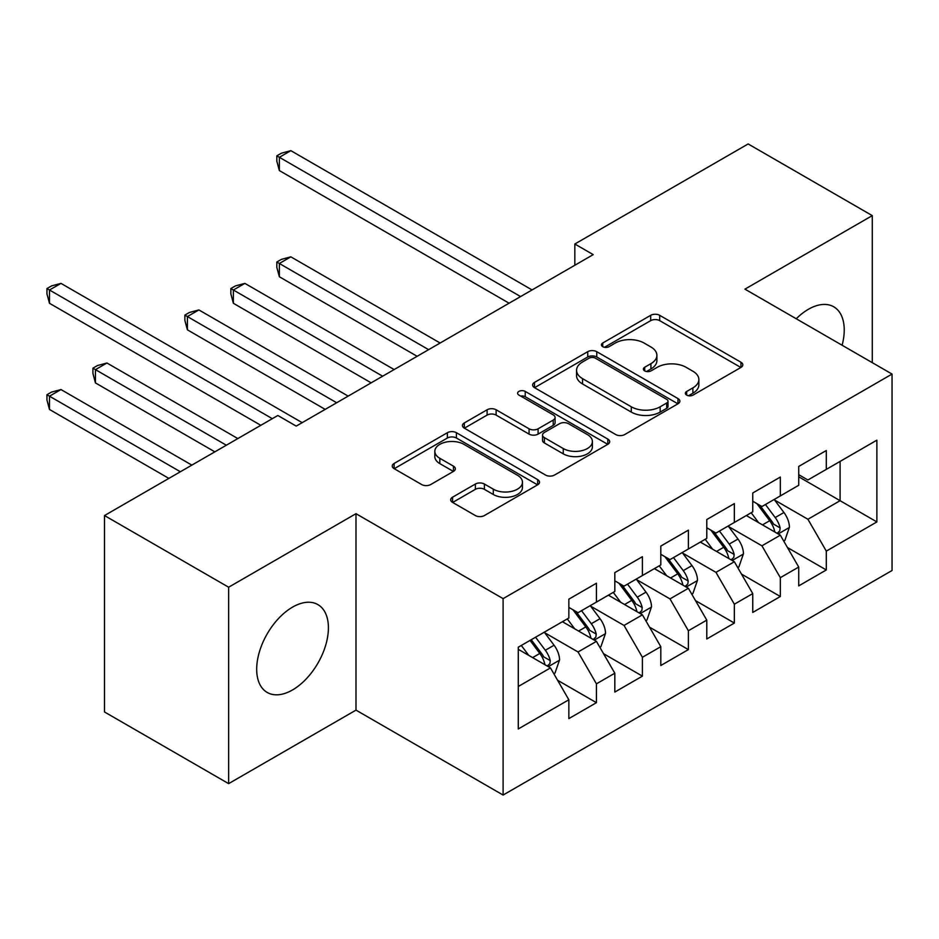 <?xml version="1.0" encoding="UTF-8"?>
<svg xmlns="http://www.w3.org/2000/svg" width="939" height="939" viewBox="0 0 939 939"><rect width="100%" height="100%" fill="white"/><g stroke="black" fill="none" stroke-linecap="round" stroke-linejoin="round"><path stroke-width="1.41" d="M686.679 395.119A4.472 2.582 0 0 0 692.994 395.119L740.941 367.442A6.385 3.686 0 0 0 742.808 364.837A6.385 3.686 0 0 0 740.941 362.231L659.706 315.328A6.385 3.686 0 0 0 650.68 315.328L602.732 343.017A4.472 2.582 0 0 0 601.429 344.836A4.472 2.582 0 0 0 602.732 346.667A4.472 2.582 0 0 0 609.059 346.667L615.256 343.075A20.423 11.796 0 0 1 644.142 343.075L650.915 346.984A20.423 11.796 0 0 1 656.889 355.329A20.423 11.796 0 0 1 650.915 363.663L644.706 367.243A4.472 2.582 0 0 0 643.403 369.074A4.472 2.582 0 0 0 644.706 370.893A4.472 2.582 0 0 0 651.02 370.893L657.23 367.313A20.423 11.796 0 0 1 686.116 367.313L692.876 371.222A20.423 11.796 0 0 1 698.862 379.556A20.423 11.796 0 0 1 692.876 387.889L686.679 391.469A4.472 2.582 0 0 0 685.364 393.3A4.472 2.582 0 0 0 686.679 395.119L686.679 391.469M292.545 689.942A50.718 29.285 120 0 0 325.68 645.246A50.718 29.285 120 0 0 317.898 604.61A50.718 29.285 120 0 0 292.545 607.122A50.718 29.285 120 0 0 259.41 651.819A50.718 29.285 120 0 0 267.192 692.454A50.718 29.285 120 0 0 292.545 689.942M842.119 345.247A50.718 29.285 120 0 0 833.738 306.795A50.718 29.285 120 0 0 808.373 309.307A50.718 29.285 120 0 0 796.237 318.767M452.575 497.189A6.385 3.686 0 0 0 450.708 499.794A6.385 3.686 0 0 0 452.575 502.4L475.369 515.558A6.385 3.686 0 0 0 484.395 515.558L537.648 484.817A6.385 3.686 0 0 0 539.514 482.212A6.385 3.686 0 0 0 537.648 479.606L456.413 432.703A6.385 3.686 0 0 0 447.387 432.703L394.134 463.443A6.385 3.686 0 0 0 392.267 466.049A6.385 3.686 0 0 0 394.134 468.655L421.67 484.547A6.385 3.686 0 0 0 430.696 484.547L453.478 471.39A6.385 3.686 0 0 0 455.345 468.784A6.385 3.686 0 0 0 453.478 466.178L439.828 458.302A17.066 9.86 0 0 1 434.827 451.33A17.066 9.86 0 0 1 445.368 442.222A17.066 9.86 0 0 1 463.972 444.358L517.448 475.24A17.066 9.86 0 0 1 522.448 482.212A17.066 9.86 0 0 1 511.908 491.308A17.066 9.86 0 0 1 493.304 489.172L484.395 484.031A6.385 3.686 0 0 0 475.369 484.031L452.575 497.189L452.575 502.4M228.635 587.215L228.635 783.642L355.987 710.119L355.987 513.692L228.635 587.215L104.511 515.546L277.838 415.484L296.219 426.106L593.213 254.633L574.832 244.011L574.832 265.256M355.987 513.692L503.104 598.636L892.05 374.074L892.05 570.501L503.104 795.051L503.104 598.636M872.284 362.665L872.284 215.618L744.932 289.142L892.05 374.074M872.284 215.618L748.148 143.949L574.832 244.011M615.714 434.534A6.385 3.686 0 0 0 624.74 434.534L677.981 403.782A6.385 3.686 0 0 0 679.859 401.176A6.385 3.686 0 0 0 677.981 398.57L596.758 351.679A6.385 3.686 0 0 0 587.732 351.679L534.479 382.419A6.385 3.686 0 0 0 532.613 385.025A6.385 3.686 0 0 0 534.479 387.631L615.714 434.534M520.699 396.094A4.472 2.582 0 0 1 525.23 396.716L525.23 391.41L607.815 439.088A6.385 3.686 0 0 1 609.681 441.694A6.385 3.686 0 0 1 607.815 444.3L554.562 475.04A6.385 3.686 0 0 1 545.536 475.04L464.312 428.149L464.312 422.937A6.385 3.686 0 0 0 462.446 425.543A6.385 3.686 0 0 0 464.312 428.149M464.312 422.937L487.106 409.78A6.385 3.686 0 0 1 496.121 409.78L529.068 428.794A6.385 3.686 0 0 0 538.094 428.794L553.212 420.073A6.385 3.686 0 0 0 555.078 417.468A6.385 3.686 0 0 0 553.212 414.862L518.915 395.061A4.472 2.582 0 0 1 517.612 393.23A4.472 2.582 0 0 1 520.359 390.847A4.472 2.582 0 0 1 525.23 391.41M798.725 476.801L840.1 500.687L840.1 461.401L876.873 440.168L826.308 469.371L826.308 450.52L798.725 466.448L798.725 485.287L780.332 495.909L780.332 477.059L752.749 492.987L752.749 511.837L734.357 522.448L734.357 503.609L706.774 519.537L706.774 538.376L688.381 548.998L688.381 530.148L660.798 546.075L660.798 564.926L642.405 575.537L642.405 556.698L614.822 572.614L614.822 591.464L596.429 602.087L596.429 583.236L568.846 599.164L568.846 618.003L518.281 647.206L518.281 728.957L568.846 699.766L550.465 667.911L518.281 649.33M876.873 440.168L876.873 521.92L826.308 551.123L807.916 519.267L774.581 500.029M787.457 547.543L826.308 569.961L826.308 551.123M826.308 569.961L798.725 585.889L798.725 567.05L780.332 577.661L761.94 545.817L728.605 526.568M741.481 574.081L780.332 596.511L780.332 577.661M780.332 596.511L752.749 612.439L752.749 593.589L734.357 604.211L715.964 572.356L682.641 553.106M695.506 600.62L734.357 623.05L734.357 604.211M734.357 623.05L706.774 638.978L706.774 620.127L688.381 630.75L669.988 598.894L636.665 579.656M649.542 627.17L688.381 649.6L688.381 630.75M688.381 649.6L660.798 665.516L660.798 646.678L642.405 657.288L624.024 625.444L590.69 606.195M603.566 653.708L642.405 676.139L642.405 657.288M642.405 676.139L614.822 692.066L614.822 673.216L596.429 683.838L578.048 651.983L544.714 632.745M557.59 680.259L596.429 702.677L596.429 683.838M596.429 702.677L568.846 718.605L568.846 699.766M568.846 607.392L578.048 612.697L596.429 602.087M518.281 686.491L550.465 667.911M614.822 580.842L624.024 586.159L642.405 575.537M578.048 651.983L596.429 641.372L562.414 621.724M614.822 673.216L596.429 641.372M660.798 554.303L669.988 559.609L688.381 548.998M624.024 625.444L642.405 614.822L608.39 595.185M660.798 646.678L642.405 614.822M706.774 527.765L715.964 533.07L734.357 522.448M669.988 598.894L688.381 588.284L654.366 568.635M706.774 620.127L688.381 588.284M752.749 501.215L761.94 506.532L780.332 495.909M715.964 572.356L734.357 561.733L700.341 542.096M752.749 593.589L734.357 561.733M798.725 474.676L807.916 479.982L826.308 469.371M761.94 545.817L780.332 535.195L746.305 515.546M798.725 567.05L780.332 535.195M104.511 515.546L104.511 711.973L228.635 783.642M355.987 710.119L503.104 795.051M807.916 519.267L840.1 500.687L876.873 521.92M688.463 395.753L692.876 393.206A20.423 11.796 0 0 0 698.862 384.861L698.862 379.556M656.889 355.329L656.889 360.635A20.423 11.796 0 0 1 650.915 368.968L646.49 371.527M740.859 367.489L659.706 320.645A6.385 3.686 0 0 0 650.68 320.645L604.528 347.289M677.899 403.829L596.758 356.984A6.385 3.686 0 0 0 587.732 356.984L534.573 387.678M666.702 403.007A4.472 2.582 0 0 0 668.016 401.176A4.472 2.582 0 0 0 666.702 399.357L595.408 358.193A4.472 2.582 0 0 0 589.082 358.193L582.544 361.973A20.423 11.796 0 0 0 576.558 370.306A20.423 11.796 0 0 0 582.544 378.64L631.278 406.787A20.423 11.796 0 0 0 660.164 406.787L666.702 403.007L666.702 408.312A4.472 2.582 0 0 0 668.016 406.493L668.016 401.176M576.558 370.306L576.558 375.612A20.423 11.796 0 0 0 582.544 383.957L582.544 378.64M666.702 408.312L660.164 412.092A20.423 11.796 0 0 1 631.278 412.092L582.544 383.957M464.394 428.196L487.106 415.085L487.106 409.78M555.078 417.468L555.078 422.773A6.385 3.686 0 0 1 553.212 425.379L538.094 434.111A6.385 3.686 0 0 1 529.068 434.111L496.121 415.085A6.385 3.686 0 0 0 487.106 415.085M525.23 396.716L607.733 444.347M563.247 448.537A17.066 9.86 0 0 0 581.851 450.673A17.066 9.86 0 0 0 592.392 441.565A17.066 9.86 0 0 0 587.391 434.593L568.553 423.712A6.385 3.686 0 0 0 559.527 423.712L544.409 432.445A6.385 3.686 0 0 0 542.542 435.05A6.385 3.686 0 0 0 544.409 437.656L563.247 448.537L563.247 453.842A17.066 9.86 0 0 0 581.851 455.978A17.066 9.86 0 0 0 592.392 446.87L592.392 441.565M542.542 435.05L542.542 440.356A6.385 3.686 0 0 0 544.409 442.962L544.409 437.656M563.247 453.842L544.409 442.962M522.448 482.212L522.448 487.517A17.066 9.86 0 0 1 511.908 496.625A17.066 9.86 0 0 1 493.304 494.489L484.395 489.336A6.385 3.686 0 0 0 475.369 489.336L452.668 502.447M434.827 451.33L434.827 456.647A17.066 9.86 0 0 0 439.828 463.608L439.828 458.302M453.396 471.448L439.828 463.608M537.554 484.864L456.413 438.008A6.385 3.686 0 0 0 447.387 438.008L394.227 468.714M783.736 541.087L784.84 540.453L789.429 527.178A17.231 9.953 -120 0 0 783.936 512.506L774.17 499.466M758.606 522.647L751.177 512.741M747.714 516.356L746.869 515.229M440.121 343.017L290.844 256.84L279.353 263.472L279.353 276.747L417.139 356.292M777.081 533.317L779.757 530.922L780.133 527.918A17.231 9.953 -120 0 0 775.203 517.553L765.438 504.513M759.862 505.323L771.917 521.427A8.78 5.071 60 0 1 773.513 524.091L780.133 527.918M756.834 503.574L769.687 520.734A17.231 9.953 60 0 1 774.616 531.098L774.968 532.096M279.353 276.747L276.817 267.322L276.817 262.016L428.63 349.66M276.817 262.016L281.418 259.364L290.844 256.84M520.582 296.571L279.353 157.294L290.844 150.663L532.073 289.94M509.079 303.203L279.353 170.569L279.353 157.294L276.817 155.839L281.418 153.186L290.844 150.663M279.353 170.569L276.817 161.144L276.817 155.839M737.761 567.626L738.864 566.992L743.453 553.717A17.231 9.953 -120 0 0 737.96 539.045L728.195 526.016M712.631 549.198L705.212 539.279M701.738 542.906L700.893 541.78M394.145 369.567L244.868 283.378L233.377 290.022L233.377 303.285L371.163 382.842M731.105 559.867L733.782 557.461L734.157 554.456A17.231 9.953 -120 0 0 729.227 544.092L719.462 531.051M713.886 531.873L725.953 547.965A8.78 5.071 60 0 1 727.537 550.641L734.157 554.456M710.858 530.112L723.711 547.273A17.231 9.953 60 0 1 728.641 557.637L728.993 558.635M233.377 303.285L230.853 293.86L230.853 288.555L382.654 376.199M230.853 288.555L235.443 285.902L244.868 283.378M691.785 594.176L692.888 593.542L697.489 580.267A17.231 9.953 -120 0 0 691.984 565.595L682.219 552.555M666.655 575.736L659.237 565.83M655.762 569.445L654.917 568.318M348.169 396.105L198.892 309.929L187.401 316.56L187.401 329.835L325.187 409.381M685.141 586.406L687.806 583.999L688.181 580.995A17.231 9.953 -120 0 0 683.252 570.63L673.486 557.602M667.911 558.412L679.977 574.515A8.78 5.071 60 0 1 681.573 577.18L688.181 580.995M664.882 556.663L677.735 573.823A17.231 9.953 60 0 1 682.665 584.187L683.017 585.185M187.401 329.835L184.877 320.41L184.877 315.105L336.678 402.749M184.877 315.105L189.467 312.441L198.892 309.929M645.809 620.714L646.912 620.08L651.513 606.805A17.231 9.953 -120 0 0 646.009 592.133L636.243 579.093M620.679 602.275L613.261 592.368M609.787 595.983L608.942 594.857M141.425 356.374L260.819 425.308L49.474 303.285L49.474 290.01L60.976 283.378L302.194 422.656M639.166 612.944L641.83 610.55L642.206 607.545A17.231 9.953 -120 0 0 637.276 597.181L627.51 584.14M621.935 584.95L634.001 601.054A8.78 5.071 60 0 1 635.597 603.718L642.206 607.545M618.907 583.201L631.759 600.361A17.231 9.953 60 0 1 636.689 610.726L637.041 611.723M599.833 647.264L600.937 646.619L605.538 633.344A17.231 9.953 -120 0 0 600.033 618.684L590.267 605.643M574.703 628.825L567.285 618.907M563.811 622.534L562.966 621.407M237.837 438.572L106.952 363.006L95.449 369.649L95.449 382.912L214.843 451.847M593.19 639.494L595.854 637.088L596.23 634.083A17.231 9.953 -120 0 0 591.3 623.719L581.534 610.679M575.959 611.5L588.025 627.604A8.78 5.071 60 0 1 589.622 630.269L596.23 634.083M572.931 609.751L585.783 626.912A17.231 9.953 60 0 1 590.713 637.264L591.065 638.262M95.449 382.912L92.926 373.499L92.926 368.182L226.334 445.215M92.926 368.182L97.527 365.529L106.952 363.006M553.857 673.803L554.961 673.169L559.562 659.894A17.231 9.953 -120 0 0 554.069 645.222L544.291 632.182M528.739 655.363L521.309 645.457M191.861 465.122L60.976 389.556L49.474 396.188L49.474 409.463L168.867 478.397M547.214 666.033L549.878 663.638L550.266 660.622A17.231 9.953 -120 0 0 545.324 650.269L535.559 637.229M531.251 639.717L542.049 654.143A8.78 5.071 60 0 1 543.646 656.807L550.266 660.622M530.042 640.41L539.808 653.45A17.231 9.953 60 0 1 544.737 663.814L545.09 664.812M49.474 409.463L46.95 400.037L46.95 394.732L180.37 471.754M46.95 394.732L51.551 392.079L60.976 389.556M272.31 418.665L46.95 288.555L51.551 285.902L60.976 283.378M49.474 303.285L46.95 293.86L46.95 288.555M692.876 393.206L692.876 387.889M644.706 370.893L644.706 367.243M650.915 368.968L650.915 363.663M602.732 346.667L602.732 343.017M650.68 320.645L650.68 315.328M659.706 320.645L659.706 315.328M740.941 367.442L740.941 362.231M534.479 387.631L534.479 382.419M587.732 356.984L587.732 351.679M596.758 356.984L596.758 351.679M677.981 403.782L677.981 398.57M631.278 412.092L631.278 406.787M660.164 412.092L660.164 406.787M496.121 415.085L496.121 409.78M529.068 434.111L529.068 428.794M538.094 434.111L538.094 428.794M553.212 425.379L553.212 420.073M607.815 444.3L607.815 439.088M475.369 489.336L475.369 484.031M484.395 489.336L484.395 484.031M493.304 494.489L493.304 489.172M453.478 471.39L453.478 466.178M394.134 468.655L394.134 463.443M447.387 438.008L447.387 432.703M456.413 438.008L456.413 432.703M537.648 484.817L537.648 479.606M778.173 533.951L789.323 527.507M775.203 517.553L783.936 512.506M762.48 524.889L769.687 520.734M732.197 560.489L743.348 554.057M729.227 544.092L737.96 539.045M716.516 551.428L723.711 547.273M686.221 587.028L697.372 580.595M683.252 570.63L691.984 565.595M670.54 577.978L677.735 573.823M640.245 613.578L651.396 607.134M637.276 597.181L646.009 592.133M624.564 604.516L631.759 600.361M594.27 640.116L605.42 633.684M591.3 623.719L600.033 618.684M578.588 631.067L585.783 626.912M548.306 666.667L559.444 660.223M545.324 650.269L554.069 645.222M532.613 657.605L539.808 653.45"/></g></svg>
